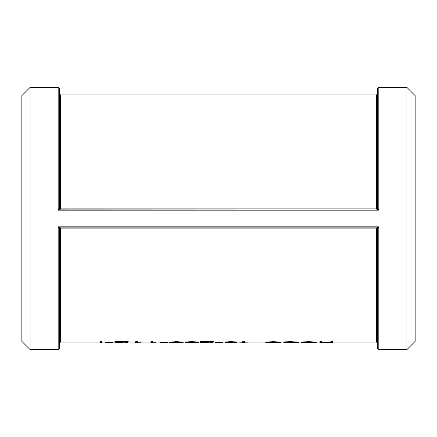 <?xml version="1.0" encoding="UTF-8"?>
<svg xmlns="http://www.w3.org/2000/svg" width="437" height="437" viewBox="0 0 437 437"><rect width="100%" height="100%" fill="white"/><g stroke="black" fill="none" stroke-linecap="round" stroke-linejoin="round"><path stroke-width="0.66" d="M100.324 341.696L102.1 341.696L102.1 342.482L100.324 342.482L100.324 341.696M105.404 342.056L113.03 342.056L113.03 342.477L105.404 342.477L105.404 342.056M114.805 341.696L128.276 341.696L128.276 342.067L116.668 342.482L124.032 342.22L114.805 342.22L114.805 341.696M135.645 341.696L137.426 341.696L137.426 342.482L135.645 342.482L135.645 341.696M150.891 341.696L152.671 341.696L152.671 342.482L150.891 342.482L150.891 341.696M160.292 342.056L167.917 342.056L167.917 342.477L160.292 342.477L160.292 342.056M176.537 341.652L176.537 342.024L169.698 342.482L169.698 342.111L176.537 341.652L183.163 342.111L191.783 341.652L200.19 342.111M200.19 341.696L213.66 341.696L213.66 342.067L202.052 342.482L209.416 342.22L200.19 342.22L200.19 341.696M215.184 342.056L222.804 342.056L222.804 342.477L215.184 342.477L215.184 342.056M227.584 342.439L231.331 342.482L225.093 342.373L225.093 341.996L230.752 341.652L236.783 341.947L236.783 342.324L235.106 342.368L227.584 342.439L227.584 342.067M242.628 341.696L244.403 341.696L244.403 342.482L242.628 342.482L242.628 341.696M268.307 342.482L265.751 342.45L265.751 342.073L273.24 341.674L280.745 342.073L280.745 342.45L267.531 342.45L278.189 342.482M283.793 341.909L290.572 341.674L298.531 342.073L298.531 342.45L283.793 342.286L283.793 341.909M303.901 342.482L314.542 342.439L302.344 342.318L302.344 341.947L309.035 341.674L316.322 342.073L316.322 342.45L305.048 342.477M301.585 342.439L301.585 342.067L302.344 342.067M319.879 342.067L321.659 342.067L321.867 342.482L319.879 342.455L319.879 341.696L321.659 341.696L321.861 342.111L330.804 342.013M321.861 342.111L321.861 342.482L330.53 342.477L330.804 341.696L332.584 341.696L332.584 342.482L330.154 342.482L330.53 342.105M376.568 94.889L376.568 208.105L377.694 208.012L377.005 209.05L60.426 209.137L59.7 208.848L59.306 208.017L60.432 208.105L60.432 94.889L376.568 94.889L377.694 93.769L377.694 112.391M377.584 208.493L377.694 208.012L378.819 210.186L58.181 210.186L60.426 209.137M376.574 209.137L378.819 210.186L378.819 87.4L406.907 87.4L406.907 349.6L378.819 349.6L378.819 226.814L376.574 227.863L377.3 228.152L377.694 228.983L378.819 226.814L58.181 226.814L59.306 228.988L60.432 228.895L60.432 227.863L60.016 227.945M60.311 209.132L60.432 208.105L376.568 208.105L376.568 209.137L377.3 208.848M378.819 87.4L377.694 88.525L377.694 208.012M30.093 349.6L21.85 341.357L21.85 95.643L30.093 87.4L30.093 349.6L58.181 349.6L59.306 348.475L59.416 228.507M30.093 87.4L58.181 87.4L58.181 210.186L59.306 208.017L59.306 88.525L59.306 112.391L59.306 93.769L60.432 94.889M377.661 228.726L376.568 228.895L376.689 227.868M377.694 228.988L377.694 348.475L377.694 324.609L377.694 343.231L376.568 342.111L376.568 228.895L60.432 228.895L60.432 342.111L100.324 342.111M60.432 342.111L59.306 343.231L59.306 324.609M58.181 349.6L58.181 226.814L60.426 227.863L59.306 228.983M60.426 227.863L376.574 227.863M406.907 87.4L415.15 95.643L415.15 341.357L406.907 349.6M325.609 342.45L325.609 342.078M330.804 342.067L332.584 342.067M302.344 342.318L309.035 342.045L309.035 341.674M309.035 342.045L316.322 342.45M312.646 342.477L313.771 342.482M283.793 342.477L290.556 342.45L290.556 342.078M285.285 342.482L285.285 342.111M290.556 342.45L295.975 342.482M283.793 342.286L290.572 342.045L290.572 341.674M290.572 342.045L298.531 342.45M265.751 342.45L273.24 342.045L273.24 341.674M273.24 342.045L280.745 342.45M273.251 342.078L273.251 342.45M242.628 342.242L238.307 342.111M242.628 342.067L244.403 342.067M244.403 342.242L248.724 342.111M231.157 342.111L231.157 342.482L234.401 342.455L234.401 342.084M234.401 342.455L235.51 342.357M225.093 342.373L230.752 342.024L230.752 341.652M230.752 342.024L236.783 342.324M215.184 342.433L222.804 342.433M210.181 342.318L212.895 342.428L212.895 342.056M202.052 342.482L200.446 342.406L200.446 342.034M200.19 342.067L213.66 342.067M211.115 342.428L211.115 342.056M191.783 341.652L191.783 342.024L184.944 342.482L184.944 342.111M191.783 342.024L198.409 342.482L198.409 342.111M198.409 342.482L191.723 342.182L184.944 342.482M186.719 342.482L196.634 342.482M191.723 341.838L191.723 342.209M176.537 342.024L183.163 342.482L183.163 342.111M183.163 342.482L176.477 342.182L171.473 342.482L181.382 342.482M176.477 341.838L176.477 342.209M160.292 342.433L167.917 342.433M150.891 342.067L152.671 342.067M152.671 342.242L155.719 342.242L155.719 341.871M135.645 342.067L137.426 342.067M137.426 342.242L140.474 342.242L140.474 341.871M124.802 342.318L127.511 342.428L127.511 342.056M116.668 342.482L115.062 342.406L115.062 342.034M114.805 342.067L128.276 342.067M125.736 342.428L125.736 342.056M105.404 342.433L113.03 342.433M100.324 342.067L102.1 342.067M204.456 342.45L204.456 342.078M119.072 342.45L119.072 342.078M102.1 342.111L105.404 342.111M113.03 342.111L114.805 342.111M127.806 342.111L135.645 342.111M137.426 342.111L150.891 342.111M152.671 342.111L160.292 342.111M167.917 342.111L169.698 342.111M213.185 342.111L215.184 342.111M222.804 342.111L225.093 342.111M236.783 342.111L242.628 342.111M244.403 342.111L265.751 342.111M280.745 342.111L283.793 342.111M298.531 342.111L301.585 342.111M316.322 342.111L319.879 342.111M332.584 342.111L376.568 342.111M376.568 227.863L377.3 228.152M378.819 349.6L377.694 348.475M60.432 209.137L59.7 208.848M58.181 87.4L59.306 88.525M169.698 342.482L171.479 342.482"/></g></svg>
